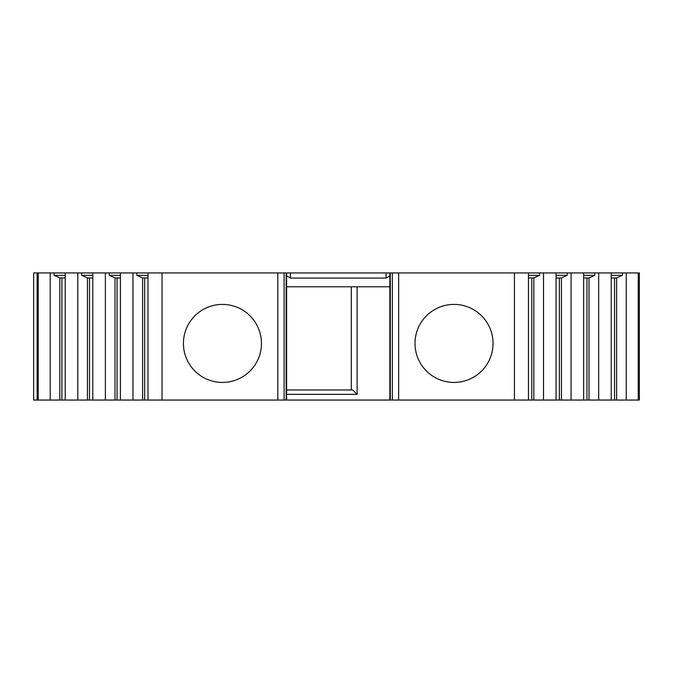 <?xml version="1.0" encoding="UTF-8"?>
<svg xmlns="http://www.w3.org/2000/svg" width="673" height="673" viewBox="0 0 673 673"><rect width="100%" height="100%" fill="white"/><g stroke="black" fill="none" stroke-linecap="round" stroke-linejoin="round"><path stroke-width="1.01" d="M38.218 400.056L33.65 400.056L33.65 272.944L38.218 272.944L38.218 400.056L65.231 400.056L65.231 272.944L277.814 272.944L277.814 400.056L147.993 400.056L147.993 272.944M147.993 400.056L65.231 400.056M626.26 400.056L626.26 272.944L639.35 272.944L639.35 400.056L277.814 400.056M626.26 272.944L622.348 272.944L622.348 275.333L616.518 277.974L611.227 277.974M611.227 400.056L611.227 272.944L622.348 272.944M611.227 272.944L594.755 272.944L594.755 275.333L588.934 277.974L583.642 277.974M583.642 400.056L583.642 272.944L594.755 272.944M583.642 272.944L567.171 272.944L567.171 275.333L561.341 277.974L556.049 277.974M556.049 400.056L556.049 272.944L567.171 272.944M556.049 272.944L539.578 272.944L539.578 275.333L533.756 277.974L528.465 277.974M528.465 400.056L528.465 272.944L539.578 272.944M528.465 272.944L389.835 272.944L389.835 400.056M286.631 400.056L286.631 272.944L389.835 272.944M286.631 272.944L277.814 272.944M50.197 400.056L50.197 272.944L65.231 272.944M50.197 272.944L38.218 272.944M514.433 400.056L514.433 272.944M543.498 400.056L543.498 272.944M571.083 400.056L571.083 272.944M598.676 400.056L598.676 272.944M493.04 343.423A39.017 39.017 0 0 1 454.023 382.441A39.017 39.017 0 0 1 415.005 343.423A39.017 39.017 0 0 1 454.023 304.406A39.017 39.017 0 0 1 493.04 343.423M162.025 400.056L162.025 272.944M261.452 343.423A39.017 39.017 0 0 1 222.443 382.441A39.017 39.017 0 0 1 183.426 343.423A39.017 39.017 0 0 1 222.443 304.406A39.017 39.017 0 0 1 261.452 343.423M392.351 400.056L392.351 272.944M286.631 394.353L357.111 394.353L357.111 286.782M286.631 389.987L352.753 389.987L357.111 394.353M351.298 286.782L351.298 389.987M284.107 400.056L284.107 272.944M389.835 275.888L386.058 278.067L290.399 278.067L286.631 275.888M286.631 286.782L389.835 286.782M77.79 400.056L77.79 272.944M105.375 400.056L105.375 272.944M92.815 400.056L92.815 272.944M132.968 400.056L132.968 272.944M120.408 400.056L120.408 272.944M54.109 272.944L54.109 275.333L59.838 277.907L59.838 400.056M54.109 275.333L65.231 275.333M59.838 277.907L65.231 277.974M61.899 400.056L61.899 277.974M81.702 272.944L81.702 275.333L87.431 277.907L87.431 400.056M81.702 275.333L92.815 275.333M87.431 277.907L92.815 277.974M89.492 400.056L89.492 277.974M109.287 272.944L109.287 275.333L115.016 277.907L115.016 400.056M109.287 275.333L120.408 275.333M115.016 277.907L120.408 277.974M117.077 400.056L117.077 277.974M136.88 272.944L136.88 275.333L142.609 277.907L142.609 400.056M136.88 275.333L147.993 275.333M142.609 277.907L147.993 277.974M144.67 400.056L144.67 277.974M528.465 275.333L539.578 275.333M533.857 400.056L533.857 277.907M531.788 400.056L531.788 277.974M556.049 275.333L567.171 275.333M561.442 400.056L561.442 277.907M559.381 400.056L559.381 277.974M583.642 275.333L594.755 275.333M589.035 400.056L589.035 277.907M586.965 400.056L586.965 277.974M611.227 275.333L622.348 275.333M616.619 400.056L616.619 277.907M614.558 400.056L614.558 277.974M638.248 272.944L638.248 400.056M398.643 272.944L398.643 400.056M390.306 400.056L390.306 272.944M286.16 400.056L286.16 272.944M290.399 278.067L290.399 272.944M386.058 278.067L386.058 272.944M37.108 272.944L37.108 400.056"/></g></svg>
